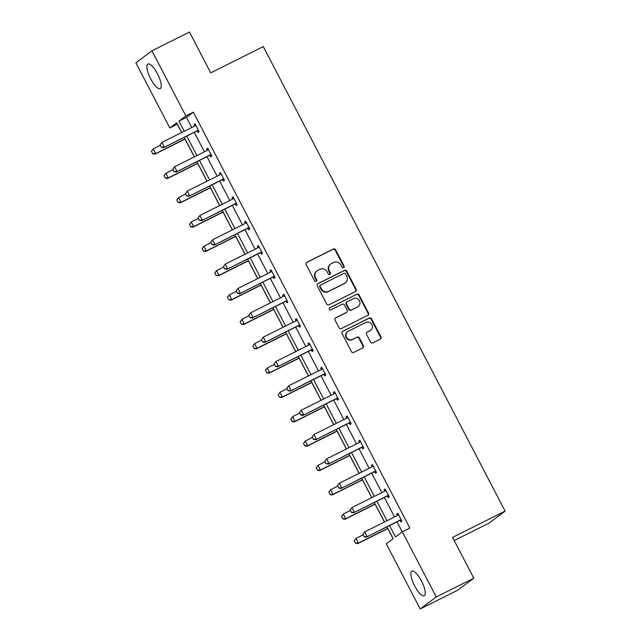 <?xml version="1.0" encoding="UTF-8"?>
<svg xmlns="http://www.w3.org/2000/svg" width="641" height="641" viewBox="0 0 641 641"><rect width="100%" height="100%" fill="white"/><g stroke="black" fill="none" stroke-linecap="round" stroke-linejoin="round"><path stroke-width="0.96" d="M343.616 267.682A1.21 1.154 53.3 0 0 344.089 266.095L335.612 249.822A1.731 1.643 53.3 0 0 333.344 249.02L306.815 262.281A1.731 1.643 53.3 0 0 306.134 264.549L314.611 280.83A1.21 1.154 53.3 0 0 316.366 281.279A1.21 1.154 53.3 0 0 316.67 279.796L315.572 277.689A5.537 5.264 53.3 0 1 317.744 270.43L319.947 269.324A5.537 5.264 53.3 0 1 327.222 271.872L328.312 273.971A1.21 1.154 53.3 0 0 330.075 274.428A1.21 1.154 53.3 0 0 330.379 272.946L329.282 270.839A5.537 5.264 53.3 0 1 331.445 263.579L333.657 262.473A5.537 5.264 53.3 0 1 340.924 265.021L342.022 267.121A1.21 1.154 53.3 0 0 343.616 267.682M343.544 267.714A1.21 1.154 53.3 0 0 343.656 266.416L335.179 250.142A1.731 1.643 53.3 0 0 332.911 249.349L306.382 262.61A1.731 1.643 53.3 0 0 306.374 262.61M316.125 281.415A1.21 1.154 53.3 0 0 316.237 280.117L315.14 278.01L315.572 277.689M329.835 274.564A1.21 1.154 53.3 0 0 329.947 273.266L328.849 271.159L329.282 270.839M414.687 585.978A13.741 4.167 63.4 0 1 411.931 571.163A13.741 4.167 63.4 0 1 421.457 580.93A13.741 4.167 63.4 0 1 424.214 595.745A13.741 4.167 63.4 0 1 414.687 585.978M150.683 78.835A13.741 4.167 63.4 0 1 147.927 64.02A13.741 4.167 63.4 0 1 157.454 73.787A13.741 4.167 63.4 0 1 160.21 88.602A13.741 4.167 63.4 0 1 150.683 78.835M370.554 342.086A1.731 1.643 53.3 0 0 372.822 342.887L380.265 339.161A1.731 1.643 53.3 0 0 380.946 336.894L371.54 318.817A1.731 1.643 53.3 0 0 369.264 318.024L342.735 331.285A1.731 1.643 53.3 0 0 342.054 333.552L351.468 351.629A1.731 1.643 53.3 0 0 353.736 352.422L362.726 347.927A1.731 1.643 53.3 0 0 363.407 345.659L359.377 337.927A1.731 1.643 53.3 0 0 357.109 337.134L352.646 339.361A4.623 4.399 53.3 0 1 347.751 331.557A4.623 4.399 53.3 0 1 348.384 331.165L365.851 322.439A4.623 4.399 53.3 0 1 370.746 330.235A4.623 4.399 53.3 0 1 370.113 330.628L367.205 332.086A1.731 1.643 53.3 0 0 366.524 334.354L370.554 342.086M177.373 124.146L169.801 127.944L135.892 62.794L151.941 50.815L189.488 32.05L210.729 72.858L263.283 46.585L505.108 511.133L452.554 537.398L473.795 578.206L436.249 596.963L420.2 608.95L386.283 543.8L393.165 538.672L386.996 526.822M151.941 50.815L185.858 115.965L178.983 121.093L184.263 131.237M389.528 525.556L395.465 536.95L402.34 531.822L409.847 528.064L193.366 112.207L185.858 115.965M402.34 531.822L436.249 596.963M355.467 291.527A1.731 1.643 53.3 0 0 356.148 289.259L346.741 271.183A1.731 1.643 53.3 0 0 344.465 270.39L317.936 283.651A1.731 1.643 53.3 0 0 317.255 285.918L326.67 303.994A1.731 1.643 53.3 0 0 328.937 304.787L355.467 291.527A1.731 1.643 53.3 0 0 355.715 289.58L346.308 271.512A1.731 1.643 53.3 0 0 344.033 270.71L317.503 283.971A1.731 1.643 53.3 0 0 317.495 283.979L317.936 283.651M359.136 295.004L368.543 313.08A1.731 1.643 53.3 0 1 367.87 315.348L341.341 328.609A1.731 1.643 53.3 0 1 339.065 327.807L335.043 320.075A1.731 1.643 53.3 0 1 335.716 317.808L346.477 312.431A1.731 1.643 53.3 0 0 347.15 310.164L344.481 305.028A1.731 1.643 53.3 0 0 342.214 304.235L331.004 309.835A1.21 1.154 53.3 0 1 329.722 307.792A1.21 1.154 53.3 0 1 329.891 307.688L356.869 294.211A1.731 1.643 53.3 0 1 359.136 295.004L358.704 295.325L368.11 313.401L368.543 313.08M473.795 578.206L457.738 590.185L420.2 608.95M454.189 540.539L489.059 523.112L505.108 511.133M177.309 124.194L181.659 132.543M185.057 139.073L194.327 156.885M197.732 163.415L207.003 181.227M210.4 187.757L219.671 205.569M223.076 212.099L232.346 229.911M235.744 236.441L245.014 254.253M248.42 260.791L257.69 278.595M261.087 285.133L270.366 302.937M273.763 309.475L283.034 327.287M286.431 333.817L295.709 351.629M299.107 358.159L308.377 375.971M311.782 382.501L321.053 400.313M324.45 406.843L333.721 424.654M337.126 431.185L346.396 448.996M349.794 455.527L359.064 473.338M362.469 479.877L371.74 497.68M375.137 504.219L384.408 522.022M387.813 528.561L393.101 538.712M186.779 136.076L196.931 155.579M199.447 160.418L209.607 179.929M212.123 184.76L222.275 204.271M224.791 209.102L234.951 228.613M237.466 233.444L247.618 252.955M250.134 257.786L260.294 277.297M262.81 282.128L272.962 301.639M275.478 306.47L285.638 325.981M288.154 330.82L298.313 350.323M300.829 355.162L310.981 374.665M313.497 379.504L323.657 399.014M326.173 403.846L336.325 423.356M338.841 428.188L349 447.698M351.516 452.53L361.668 472.04M364.184 476.872L374.344 496.382M376.86 501.214L387.012 520.724M181.724 132.503L176.684 122.808L169.801 127.944M384.48 521.99L374.328 502.48M371.804 497.648L361.652 478.138M359.136 473.306L348.976 453.796M346.46 448.964L336.309 429.454M333.793 424.622L323.633 405.112M321.117 400.28L310.965 380.77M308.449 375.93L298.289 356.428M295.773 351.589L285.622 332.086M283.106 327.247L272.946 307.736M270.43 302.905L260.278 283.394M257.762 278.563L247.602 259.052M245.086 254.221L234.935 234.71M232.419 229.879L222.259 210.368M219.743 205.537L209.591 186.026M207.067 181.195L196.915 161.684M194.399 156.845L184.239 137.342M193.366 112.207L186.491 117.343L191.771 127.487M194.287 132.318L204.439 151.829M206.955 156.66L217.115 176.171M219.631 181.01L229.782 200.513M232.298 205.352L242.458 224.855M244.974 229.694L255.126 249.205M257.642 254.036L267.802 273.547M270.318 278.378L280.478 297.889M282.993 302.72L293.145 322.231M295.661 327.062L305.821 346.573M308.337 351.404L318.489 370.915M321.005 375.746L331.165 395.257M333.681 400.096L343.832 419.599M346.348 424.438L356.508 443.941M359.024 448.78L369.176 468.291M371.692 473.122L381.852 492.633M384.368 497.464L394.519 516.975M397.035 521.806L402.276 531.862M186.491 117.343L178.983 121.093M397.436 515.516L396.723 514.138L397.805 513.329L401.867 521.133L400.785 521.942L400.024 520.476M384.768 491.174L384.047 489.796L385.137 488.987L389.199 496.783L388.109 497.592L387.348 496.134M372.092 466.832L371.379 465.454L372.461 464.645L376.523 472.441L375.442 473.25L374.681 471.792M359.425 442.482L358.704 441.112L359.793 440.295L363.848 448.099L362.766 448.908L362.005 447.45M346.749 418.14L346.036 416.762L347.118 415.953L351.18 423.757L350.098 424.566L349.329 423.1M334.081 393.798L333.36 392.42L334.45 391.611L338.504 399.415L337.422 400.224L336.661 398.758M321.405 369.456L320.692 368.078L321.774 367.269L325.836 375.073L324.747 375.882L323.985 374.416M308.738 345.114L308.017 343.736L309.098 342.927L313.161 350.731L312.079 351.54L311.318 350.074M296.062 320.772L295.349 319.394L296.43 318.585L300.493 326.389L299.403 327.198L298.642 325.732M283.386 296.43L282.673 295.052L283.755 294.243L287.817 302.047L286.735 302.856L285.974 301.39M270.718 272.088L269.997 270.71L271.087 269.901L275.149 277.697L274.06 278.506L273.298 277.048M258.043 247.746L257.329 246.368L258.411 245.559L262.473 253.355L261.392 254.165L260.631 252.706M245.375 223.397L244.654 222.026L245.743 221.209L249.806 229.013L248.716 229.823L247.955 228.364M232.699 199.055L231.986 197.676L233.068 196.867L237.13 204.671L236.048 205.481L235.287 204.014M220.031 174.713L219.31 173.334L220.4 172.525L224.462 180.329L223.372 181.139L222.611 179.672M207.355 150.371L206.642 148.992L207.724 148.183L211.786 155.987L210.705 156.797L209.936 155.33M194.688 126.029L193.967 124.65L195.056 123.841L199.111 131.645L198.029 132.455L197.268 130.988M193.967 124.65L195.16 124.058M206.642 148.992L207.836 148.4M219.31 173.334L220.504 172.741M231.986 197.676L233.18 197.083M244.654 222.026L245.856 221.425M257.329 246.368L258.523 245.767M269.997 270.71L271.199 270.109M282.673 295.052L283.867 294.451M295.349 319.394L296.543 318.793M308.017 343.736L309.21 343.143M320.692 368.078L321.886 367.485M333.36 392.42L334.554 391.827M346.036 416.762L347.23 416.169M358.704 441.112L359.897 440.511M371.379 465.454L372.573 464.853M384.047 489.796L385.241 489.195M396.723 514.138L397.917 513.537M330.692 264.044L330.259 264.372A5.537 5.264 53.3 0 0 328.849 271.159M316.983 270.895L316.55 271.223A5.537 5.264 53.3 0 0 315.14 278.01M345.555 273.899A1.21 1.154 53.3 0 0 343.961 273.346L320.676 284.989A1.21 1.154 53.3 0 0 320.196 286.575L321.357 288.795A5.537 5.264 53.3 0 0 328.625 291.335L344.546 283.378A5.537 5.264 53.3 0 0 346.709 276.119L345.555 273.899M320.236 285.309A1.21 1.154 53.3 0 0 319.763 286.896L320.196 286.575M345.299 282.913L344.866 283.242A5.537 5.264 53.3 0 1 344.113 283.707L328.192 291.663A5.537 5.264 53.3 0 1 320.925 289.115L319.763 286.896M367.878 315.34A1.731 1.643 53.3 0 0 368.11 313.401M335.716 317.808L335.283 318.128A1.731 1.643 53.3 0 0 335.275 318.136L346.044 312.752A1.731 1.643 53.3 0 0 346.276 312.608L346.717 312.287M329.53 307.976L356.869 294.211M357.638 306.847A4.623 4.399 53.3 0 0 359.256 300.445A4.623 4.399 53.3 0 0 353.375 298.658L347.222 301.727A1.731 1.643 53.3 0 0 346.549 304.002L349.217 309.13A1.731 1.643 53.3 0 0 351.484 309.923L357.205 307.175A4.623 4.399 53.3 0 0 357.838 306.783L358.279 306.462M346.981 301.879L346.549 302.199A1.731 1.643 53.3 0 0 346.108 304.323L346.549 304.002M357.205 307.175L351.052 310.252A1.731 1.643 53.3 0 1 348.784 309.451L346.108 304.323M358.704 295.325A1.731 1.643 53.3 0 0 356.428 294.531M370.746 330.235L370.314 330.564A4.623 4.399 53.3 0 1 369.681 330.956L366.772 332.407A1.731 1.643 53.3 0 0 366.764 332.415L367.205 332.086M347.751 331.557L347.31 331.878A4.623 4.399 53.3 0 0 352.213 339.682L352.646 339.361M362.734 347.927A1.731 1.643 53.3 0 0 362.966 345.988L358.944 338.248A1.731 1.643 53.3 0 0 356.668 337.454L352.213 339.682M380.273 339.161A1.731 1.643 53.3 0 0 380.514 337.222L371.099 319.146A1.731 1.643 53.3 0 0 368.831 318.353L342.302 331.613A1.731 1.643 53.3 0 0 342.294 331.613L342.735 331.285M151.42 151.38L152.766 153.624L151.42 151.38L153.215 148.896L155.651 153.576L185.049 138.889M152.766 153.624L155.651 153.576L154.874 154.161L185.129 139.041M160.322 145.339L153.215 148.896L151.548 151.284M152.638 153.72L154.874 154.161M194.768 125.989L195.689 125.067M160.098 144.906L161.316 147.246L160.098 144.906L161.893 142.414L194.936 125.908A1.763 1.675 53.3 0 0 195.353 125.604L195.761 125.195M198.438 130.347L197.861 130.435A1.763 1.675 53.3 0 0 197.372 130.588L163.551 147.678L161.316 147.246M198.67 130.788L197.083 131.012A1.763 1.675 53.3 0 0 196.587 131.173L163.551 147.678M160.226 144.81L161.893 142.414L164.336 147.101L161.444 147.15M164.088 175.722L165.442 177.966L164.088 175.722L165.891 173.238L168.327 177.918L197.716 163.231M165.442 177.966L168.327 177.918L167.549 178.502L197.797 163.383M172.998 169.689L165.891 173.238L164.224 175.626M165.306 178.062L167.549 178.502M176.764 200.064L178.11 202.308L176.764 200.064L178.559 197.58L181.002 202.26L210.392 187.573M178.11 202.308L181.002 202.26L180.217 202.844L210.472 187.725M185.666 194.031L178.559 197.58L176.892 199.968M177.982 202.404L180.217 202.844M207.436 150.331L208.365 149.409M172.766 169.248L173.991 171.588L172.766 169.248L174.568 166.756L207.604 150.25A1.763 1.675 53.3 0 0 208.021 149.946L208.429 149.537M211.113 154.689L210.536 154.777A1.763 1.675 53.3 0 0 210.04 154.93L176.227 172.02L173.991 171.588M211.338 155.13L209.751 155.362A1.763 1.675 53.3 0 0 209.262 155.515L176.227 172.02M172.902 169.152L174.568 166.756L177.004 171.443L174.12 171.492M220.111 174.673L221.033 173.751M185.441 193.59L186.659 195.93L185.441 193.59L187.236 191.106L220.28 174.592A1.763 1.675 53.3 0 0 220.696 174.288L221.105 173.879M223.781 179.031L223.204 179.119A1.763 1.675 53.3 0 0 222.715 179.272L188.895 196.37L186.659 195.93M224.013 179.472L222.427 179.704A1.763 1.675 53.3 0 0 221.93 179.857L188.895 196.37M185.57 193.494L187.236 191.106L189.68 195.785L186.787 195.834M189.432 224.406L190.786 226.65L189.432 224.406L191.234 221.922L193.67 226.602L223.068 211.915M190.786 226.65L193.67 226.602L192.893 227.186L223.14 212.067M198.341 218.373L191.234 221.922L189.568 224.31M190.657 226.746L192.893 227.186M232.787 199.014L233.709 198.093M198.117 217.932L199.335 220.272L198.117 217.932L199.912 215.448L232.947 198.934A1.763 1.675 53.3 0 0 233.364 198.63L233.773 198.221M236.457 203.381L235.88 203.461A1.763 1.675 53.3 0 0 235.383 203.614L201.57 220.712L199.335 220.272M236.681 203.814L235.095 204.046A1.763 1.675 53.3 0 0 234.606 204.199L201.57 220.712M198.245 217.836L199.912 215.448L202.348 220.127L199.463 220.175M202.107 248.748L203.453 250.992L202.107 248.748L203.902 246.264L206.346 250.943L235.736 236.257M203.453 250.992L206.346 250.943L205.561 251.528L235.816 236.409M211.017 242.715L203.902 246.264L202.236 248.652M203.325 251.096L205.561 251.528M245.455 223.356L246.376 222.435M210.785 242.274L212.003 244.614L210.785 242.274L212.588 239.79L245.623 223.276A1.763 1.675 53.3 0 0 246.04 222.98L246.448 222.563M249.133 227.723L248.548 227.803A1.763 1.675 53.3 0 0 248.059 227.956L214.238 245.054L212.003 244.614M249.357 228.156L247.771 228.388A1.763 1.675 53.3 0 0 247.274 228.541L214.238 245.054M210.913 242.178L212.588 239.79L215.023 244.469L212.131 244.517M214.783 273.098L216.129 275.342L214.783 273.098L216.578 270.606L219.014 275.293L248.412 260.599M216.129 275.342L219.014 275.293L218.236 275.87L248.492 260.751M223.685 267.057L216.578 270.606L214.911 272.994M216.001 275.438L218.236 275.87M258.131 247.698L259.052 246.777M223.461 266.616L224.679 268.956L223.461 266.616L225.255 264.132L258.291 247.618A1.763 1.675 53.3 0 0 258.708 247.322L259.116 246.913M261.8 252.065L261.224 252.145A1.763 1.675 53.3 0 0 260.727 252.298L226.914 269.396L224.679 268.956M262.025 252.498L260.438 252.73A1.763 1.675 53.3 0 0 259.95 252.883L226.914 269.396M223.589 266.52L225.255 264.132L227.691 268.811L224.807 268.859M227.451 297.44L228.797 299.684L227.451 297.44L229.254 294.948L231.689 299.635L261.079 284.941M228.797 299.684L231.689 299.635L230.904 300.212L261.159 285.093M236.361 291.399L229.254 294.948L227.579 297.344M228.669 299.78L230.904 300.212M270.798 272.048L271.72 271.119M236.128 290.958L237.346 293.298L236.128 290.958L237.931 288.474L270.967 271.96A1.763 1.675 53.3 0 0 271.383 271.664L271.792 271.255M274.476 276.407L273.891 276.487A1.763 1.675 53.3 0 0 273.403 276.648L239.582 293.738L237.346 293.298M274.701 276.84L273.114 277.072A1.763 1.675 53.3 0 0 272.617 277.224L239.582 293.738M236.257 290.862L237.931 288.474L240.367 293.153L237.474 293.201M240.127 321.782L241.473 324.025L240.127 321.782L241.921 319.298L244.357 323.977L273.755 309.283M241.473 324.025L244.357 323.977L243.58 324.562L273.835 309.435M249.029 315.741L241.921 319.298L240.255 321.686M241.345 324.122L243.58 324.562M283.474 296.39L284.396 295.461M248.804 315.3L250.022 317.648L248.804 315.3L250.599 312.816L283.634 296.302A1.763 1.675 53.3 0 0 284.051 296.006L284.46 295.597M287.144 300.749L286.567 300.829A1.763 1.675 53.3 0 0 286.07 300.99L252.258 318.08L250.022 317.648M287.376 301.19L285.79 301.414A1.763 1.675 53.3 0 0 285.293 301.566L252.258 318.08M248.932 315.204L250.599 312.816L253.035 317.495L250.15 317.543M252.794 346.124L254.148 348.367L252.794 346.124L254.597 343.64L257.033 348.319L286.423 333.624M254.148 348.367L257.033 348.319L256.248 348.904L286.503 333.785M261.704 340.083L254.597 343.64L252.923 346.028M254.012 348.464L256.248 348.904M296.142 320.732L297.063 319.803M261.472 339.65L262.69 341.99L261.472 339.65L263.275 337.158L296.31 320.652A1.763 1.675 53.3 0 0 296.727 320.348L297.136 319.939M299.82 325.091L299.243 325.179A1.763 1.675 53.3 0 0 298.746 325.332L264.925 342.422L262.69 341.99M300.044 325.532L298.458 325.756A1.763 1.675 53.3 0 0 297.969 325.916L264.925 342.422M261.6 339.546L263.275 337.158L265.711 341.837L262.826 341.893M265.47 370.466L266.816 372.709L265.47 370.466L267.265 367.982L269.701 372.661L299.099 357.974M266.816 372.709L269.701 372.661L268.924 373.246L299.179 358.127M274.372 364.425L267.265 367.982L265.598 370.37M266.688 372.806L268.924 373.246M278.138 394.808L279.492 397.051L278.138 394.808L279.941 392.324L282.377 397.003L311.766 382.316M279.492 397.051L282.377 397.003L281.591 397.588L311.846 382.469M287.048 388.775L279.941 392.324L278.274 394.712M279.356 397.148L281.591 397.588M290.814 419.15L292.16 421.393L290.814 419.15L292.608 416.666L295.044 421.345L324.442 406.658M292.16 421.393L295.044 421.345L294.267 421.93L324.522 406.811M299.716 413.116L292.608 416.666L290.942 419.054M292.032 421.49L294.267 421.93M303.481 443.492L304.836 445.735L303.481 443.492L305.284 441.008L307.72 445.687L337.11 431M304.836 445.735L307.72 445.687L306.935 446.272L337.19 431.153M312.391 437.458L305.284 441.008L303.618 443.396M304.699 445.832L306.935 446.272M316.157 467.834L317.503 470.077L316.157 467.834L317.952 465.35L320.388 470.029L349.786 455.342M317.503 470.077L320.388 470.029L319.611 470.614L349.866 455.495M325.059 461.8L317.952 465.35L316.285 467.738M317.375 470.182L319.611 470.614M328.825 492.184L330.179 494.427L328.825 492.184L330.628 489.692L333.064 494.379L362.453 479.684M330.179 494.427L333.064 494.379L332.286 494.956L362.534 479.837M337.735 486.142L330.628 489.692L328.961 492.08M330.051 494.523L332.286 494.956M308.818 345.074L309.739 344.153M274.148 363.992L275.366 366.332L274.148 363.992L275.942 361.5L308.978 344.994A1.763 1.675 53.3 0 0 309.395 344.69L309.803 344.281M312.488 349.433L311.911 349.521A1.763 1.675 53.3 0 0 311.422 349.674L277.601 366.764L275.366 366.332M312.72 349.874L311.133 350.098A1.763 1.675 53.3 0 0 310.637 350.258L277.601 366.764M274.276 363.888L275.942 361.5L278.378 366.187L275.494 366.235M321.486 369.416L322.407 368.495M286.815 388.334L288.033 390.673L286.815 388.334L288.618 385.842L321.654 369.336A1.763 1.675 53.3 0 0 322.07 369.032L322.479 368.623M325.163 373.775L324.586 373.863A1.763 1.675 53.3 0 0 324.09 374.015L290.269 391.106L288.033 390.673M325.388 374.216L323.801 374.448A1.763 1.675 53.3 0 0 323.312 374.6L290.269 391.106M286.952 388.238L288.618 385.842L291.054 390.529L288.17 390.577M334.161 393.758L335.083 392.837M299.491 412.676L300.709 415.015L299.491 412.676L301.286 410.192L334.322 393.678A1.763 1.675 53.3 0 0 334.746 393.374L335.147 392.965M337.831 398.117L337.254 398.205A1.763 1.675 53.3 0 0 336.765 398.357L302.945 415.456L300.709 415.015M338.063 398.558L336.477 398.79A1.763 1.675 53.3 0 0 335.98 398.942L302.945 415.456M299.619 412.58L301.286 410.192L303.722 414.871L300.837 414.919M346.829 418.1L347.751 417.179M312.159 437.018L313.377 439.357L312.159 437.018L313.962 434.534L346.997 418.02A1.763 1.675 53.3 0 0 347.414 417.716L347.823 417.307M350.507 422.467L349.93 422.547A1.763 1.675 53.3 0 0 349.433 422.699L315.62 439.798L313.377 439.357M350.731 422.9L349.145 423.132A1.763 1.675 53.3 0 0 348.656 423.284L315.62 439.798M312.295 436.922L313.962 434.534L316.398 439.213L313.513 439.261M359.505 442.442L360.426 441.521M324.835 461.36L326.053 463.699L324.835 461.36L326.63 458.876L359.673 442.362A1.763 1.675 53.3 0 0 360.09 442.066L360.498 441.649M363.175 446.809L362.598 446.889A1.763 1.675 53.3 0 0 362.109 447.041L328.288 464.14L326.053 463.699M363.407 447.242L361.82 447.474A1.763 1.675 53.3 0 0 361.324 447.626L328.288 464.14M324.963 461.264L326.63 458.876L329.073 463.555L326.181 463.603M372.181 466.784L373.102 465.863M337.503 485.702L338.728 488.041L337.503 485.702L339.305 483.218L372.341 466.704A1.763 1.675 53.3 0 0 372.758 466.408L373.166 465.999M375.85 471.151L375.273 471.231A1.763 1.675 53.3 0 0 374.777 471.383L340.964 488.482L338.728 488.041M376.075 471.584L374.488 471.816A1.763 1.675 53.3 0 0 373.999 471.968L340.964 488.482M337.639 485.606L339.305 483.218L341.741 487.897L338.857 487.945M341.501 516.526L342.847 518.769L341.501 516.526L343.296 514.034L345.739 518.721L375.129 504.026M342.847 518.769L345.739 518.721L344.954 519.298L375.209 504.179M350.411 510.484L343.296 514.034L341.629 516.43M342.719 518.865L344.954 519.298M384.848 491.134L385.77 490.205M350.178 510.044L351.396 512.383L350.178 510.044L351.973 507.56L385.017 491.046A1.763 1.675 53.3 0 0 385.433 490.75L385.842 490.341M388.518 495.493L387.941 495.573A1.763 1.675 53.3 0 0 387.452 495.733L353.632 512.824L351.396 512.383M388.75 495.926L387.164 496.158A1.763 1.675 53.3 0 0 386.667 496.31L353.632 512.824M350.306 509.948L351.973 507.56L354.417 512.239L351.524 512.287M354.177 540.868L355.523 543.111L354.177 540.868L355.971 538.384L358.407 543.063L387.805 528.368M355.523 543.111L358.407 543.063L357.63 543.648L387.877 528.521M363.078 534.826L355.971 538.384L354.305 540.772M355.394 543.207L357.63 543.648M397.524 515.476L398.446 514.547M362.854 534.386L364.072 536.733L362.854 534.386L364.649 531.902L397.684 515.388A1.763 1.675 53.3 0 0 398.101 515.092L398.51 514.683M401.194 519.835L400.617 519.915A1.763 1.675 53.3 0 0 400.12 520.075L366.307 537.166L364.072 536.733M401.418 520.276L399.832 520.5A1.763 1.675 53.3 0 0 399.343 520.652L366.307 537.166M362.982 534.29L364.649 531.902L367.085 536.581L364.2 536.629M343.656 266.416L344.089 266.095M316.237 280.117L316.67 279.796M329.947 273.266L330.379 272.946M306.382 262.61L306.815 262.281M332.911 249.349L333.344 249.02M335.179 250.142L335.612 249.822M344.033 270.71L344.465 270.39M346.308 271.512L346.741 271.183M355.715 289.58L356.148 289.259M320.925 289.115L321.357 288.795M328.192 291.663L328.625 291.335M344.113 283.707L344.546 283.378M346.044 312.752L346.477 312.431M348.784 309.451L349.217 309.13M351.052 310.252L351.484 309.923M369.681 330.956L370.113 330.628M356.668 337.454L357.109 337.134M358.944 338.248L359.377 337.927M362.966 345.988L363.407 345.659M368.831 318.353L369.264 318.024M371.099 319.146L371.54 318.817M380.514 337.222L380.946 336.894M197.372 130.588L196.587 131.173M197.861 130.435L197.083 131.012M210.04 154.93L209.262 155.515M210.536 154.777L209.751 155.362M222.715 179.272L221.93 179.857M223.204 179.119L222.427 179.704M235.383 203.614L234.606 204.199M235.88 203.461L235.095 204.046M248.059 227.956L247.274 228.541M248.548 227.803L247.771 228.388M260.727 252.298L259.95 252.883M261.224 252.145L260.438 252.73M273.403 276.648L272.617 277.224M273.891 276.487L273.114 277.072M286.07 300.99L285.293 301.566M286.567 300.829L285.79 301.414M298.746 325.332L297.969 325.916M299.243 325.179L298.458 325.756M311.422 349.674L310.637 350.258M311.911 349.521L311.133 350.098M324.09 374.015L323.312 374.6M324.586 373.863L323.801 374.448M336.765 398.357L335.98 398.942M337.254 398.205L336.477 398.79M349.433 422.699L348.656 423.284M349.93 422.547L349.145 423.132M362.109 447.041L361.324 447.626M362.598 446.889L361.82 447.474M374.777 471.383L373.999 471.968M375.273 471.231L374.488 471.816M387.452 495.733L386.667 496.31M387.941 495.573L387.164 496.158M400.12 520.075L399.343 520.652M400.617 519.915L399.832 520.5M320.075 285.413L320.508 285.085"/></g></svg>
